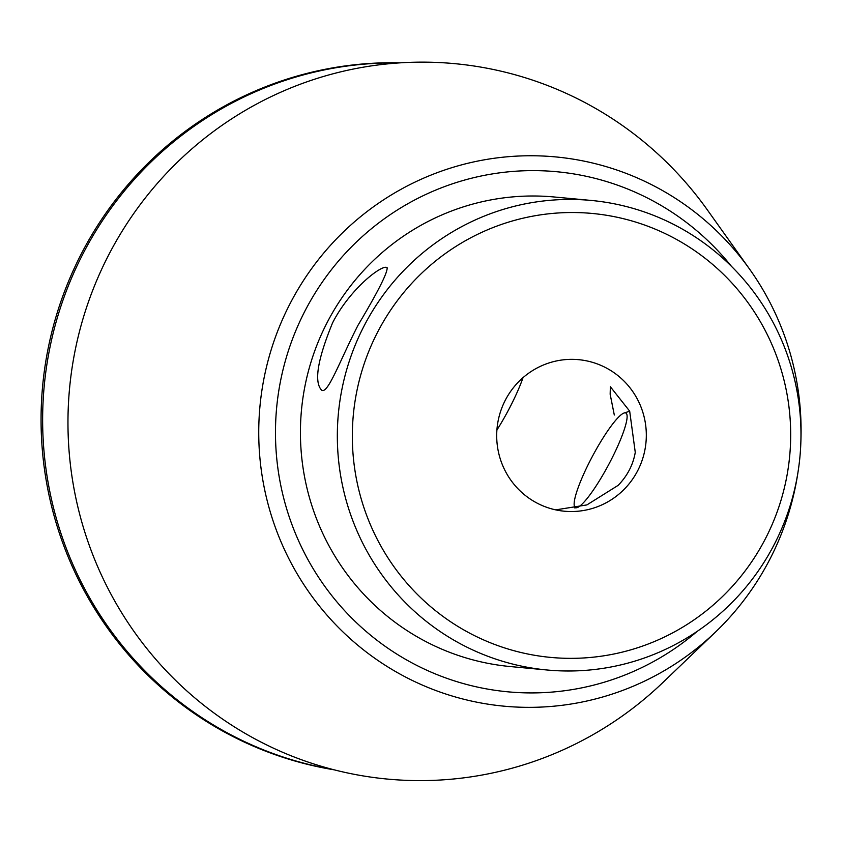 <?xml version="1.0" encoding="UTF-8"?>
<svg xmlns="http://www.w3.org/2000/svg" width="843" height="843" viewBox="0 0 843 843"><rect width="100%" height="100%" fill="white"/><g stroke="black" fill="none" stroke-linecap="round" stroke-linejoin="round"><path stroke-width="1.26" d="M606.444 368.043A76.102 74.806 -84.7 0 1 643.188 456.99A76.102 74.806 -84.7 0 1 564.42 511.216A76.102 74.806 -84.7 0 1 497.033 428.476A76.102 74.806 -84.7 0 1 578.604 359.666A76.102 74.806 -84.7 0 1 606.444 368.043M555.706 509.867L586.886 504.915L618.161 485.347C627.424 475.789 633.125 464.788 635.264 452.354L629.679 411.163L610.364 386.747L610.153 394.218L614.305 415.019M386.326 267.336L387.085 267.558C387.97 272.004 378.296 291.214 358.064 325.177C340.266 359.719 327.832 394.682 321.636 390.161C313.859 382.048 317.505 359.613 332.574 322.848C349.402 289.908 379.845 265.924 386.326 267.336M697.277 631.302A261.182 256.725 -84.7 0 1 358.391 624.515A261.182 256.725 -84.7 0 1 322.5 281.815A261.182 256.725 -84.7 0 1 652.145 200.455A261.182 256.725 -84.7 0 1 731.429 266.314M591.122 200.434L554.209 196.988A235.808 231.783 95.3 0 0 310.129 364.987A235.808 231.783 95.3 0 0 423.997 640.606A235.808 231.783 95.3 0 0 510.278 666.55L547.181 670.006A235.808 231.783 -84.7 0 1 460.9 644.063A235.808 231.783 -84.7 0 1 347.042 368.433A235.808 231.783 -84.7 0 1 591.122 200.434A235.808 231.783 -84.7 0 1 677.403 226.377A235.808 231.783 -84.7 0 1 791.271 502.006A235.808 231.783 -84.7 0 1 547.181 670.006M673.863 237.989A222.952 219.148 -84.7 0 1 688.183 623.767A222.952 219.148 -84.7 0 1 352.49 444.567A222.952 219.148 -84.7 0 1 673.863 237.989M400.341 62.835A355.862 349.782 95.3 0 0 52.498 329.402A355.862 349.782 95.3 0 0 227.536 733.705A355.862 349.782 95.3 0 0 334.186 769.828M398.981 62.93A355.862 349.782 95.3 0 0 53.699 330.993A355.862 349.782 95.3 0 0 229.106 733.853A355.862 349.782 95.3 0 0 332.869 769.49M800.85 442.217A275.84 271.13 95.3 0 0 749.606 269.159L707.33 209.865A359.287 353.154 95.3 0 0 154.501 186.682A359.287 353.154 95.3 0 0 256.23 739.574A359.287 353.154 95.3 0 0 663.125 682.293L715.675 631.871A275.84 271.13 95.3 0 0 798.121 471.332M749.606 269.159A275.84 271.13 95.3 0 0 656.539 187.262A275.84 271.13 95.3 0 0 290.118 303.543A275.84 271.13 95.3 0 0 403.281 675.844A275.84 271.13 95.3 0 0 715.675 631.871M496.906 430.014A53.594 9.115 -61.9 0 0 523.029 377.643M577.17 507.623A53.594 9.115 -61.9 0 0 616.676 448.487A53.594 9.115 -61.9 0 0 624.094 413.007A53.594 9.115 -61.9 0 0 590.806 459.403A53.594 9.115 -61.9 0 0 574.378 506.148A53.594 9.115 -61.9 0 0 576.422 507.781M574.378 506.148L574.937 508.087M624.094 413.007L629.7 411.215"/></g></svg>
